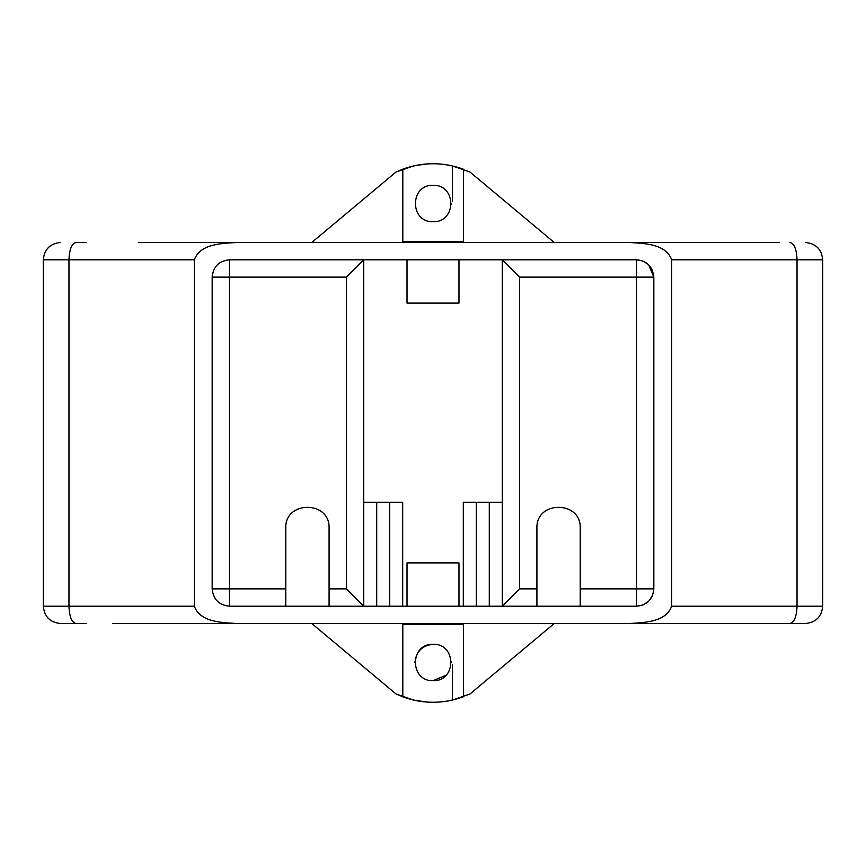 <?xml version="1.0" encoding="UTF-8"?>
<svg xmlns="http://www.w3.org/2000/svg" width="866" height="866" viewBox="0 0 866 866"><rect width="100%" height="100%" fill="white"/><g stroke="black" fill="none" stroke-linecap="round" stroke-linejoin="round"><path stroke-width="1.3" d="M463.429 242.48L463.429 241.376L402.809 241.376L402.809 242.48M463.429 241.376L463.429 169.249C443.24 161.931 423.03 161.899 402.809 169.162L401.943 169.487L402.809 169.162L402.809 241.376M433.119 221.696C456.653 222.562 456.653 184.458 433.119 185.324C409.575 184.458 409.575 222.562 433.119 221.696M432.751 163.728L427.739 163.891M554.24 242.48L469.946 171.998L452.485 165.947C439.495 162.992 426.505 162.992 413.515 165.947L404.812 168.437M414.879 165.644L427.631 163.891M451.273 204.484L451.305 203.51M478.573 179.219L480.554 180.864M489.528 188.377L496.066 193.832M404.574 168.524L396.054 171.998L311.76 242.48M387.427 179.219L385.446 180.864M376.472 188.377L369.934 193.832M413.515 165.947L396.054 171.998M452.485 201.345L452.485 165.947M402.809 623.52L402.809 624.624L463.429 624.624L463.429 623.52M402.809 624.624L402.809 696.838L401.943 696.513L402.809 696.838C423.03 704.101 443.24 704.069 463.429 696.751L463.429 624.624M446.12 675.199L433.119 680.676C409.575 681.542 409.575 643.438 433.119 644.304C456.653 643.438 456.653 681.542 433.119 680.676L432.762 680.676M432.751 702.272L427.739 702.11M452.485 664.655L452.485 700.053C439.495 703.008 426.505 703.008 413.515 700.053L404.812 697.563M414.879 700.356L427.631 702.11M414.933 662.49C416.081 651.524 422.143 645.462 433.119 644.304C422.143 645.462 416.081 651.524 414.933 662.49M478.573 686.781L480.554 685.136M489.528 677.623L496.066 672.168M554.24 623.52L469.946 694.002L452.485 700.053M404.574 697.476L396.054 694.002L311.76 623.52M387.427 686.781L385.446 685.136M376.472 677.623L369.934 672.168M413.515 700.053L396.054 694.002M451.305 662.49L451.273 661.516M212.43 274.1L212.224 275.691M229.49 259.8C219.001 260.785 213.231 266.566 212.17 277.12L212.17 588.88L229.49 588.88L229.49 277.12L212.17 277.12C213.198 266.598 218.968 260.828 229.49 259.8L229.49 277.12L346.4 277.12L363.72 259.8L229.49 259.8L363.72 259.8L363.72 606.2L346.4 588.88L329.08 588.88L329.08 606.2L458.98 606.2L458.98 562.9L407.02 562.9L407.02 606.2M642.799 260.98L636.51 259.8C646.924 260.731 652.704 266.501 653.83 277.12L648.591 264.704M648.418 264.541L642.962 261.045M458.98 606.2L502.28 606.2L502.28 259.8L636.51 259.8L636.51 606.2L502.28 606.2L519.6 588.88L519.6 277.12L653.83 277.12L653.83 588.88C652.704 599.499 646.924 605.269 636.51 606.2L642.799 605.02M642.962 604.955L648.418 601.459M648.591 601.296L652.369 595.84M458.98 259.8L407.02 259.8L407.02 303.1L458.98 303.1L458.98 259.8L502.28 259.8L519.6 277.12M329.08 588.88L329.08 528.26C330.271 500.342 284.589 500.342 285.78 528.26L285.78 588.88L229.49 588.88L229.49 606.2C218.968 605.172 213.198 599.402 212.17 588.88M407.02 259.8L363.72 259.8M285.78 588.88L285.78 606.2L329.08 606.2M285.78 606.2L229.49 606.2M402.69 606.2L402.69 502.28L363.72 502.28M376.71 606.2L376.71 502.28M389.7 606.2L389.7 502.28M502.28 502.28L463.31 502.28L463.31 606.2M476.3 606.2L476.3 502.28M489.29 606.2L489.29 502.28M536.92 606.2L536.92 528.26C535.729 500.342 581.411 500.342 580.22 528.26L580.22 606.2M779.4 242.48L236.851 242.48C222.161 243.433 200.143 243.606 194.33 259.8L194.33 606.2C200.143 622.394 222.161 622.567 236.851 623.52L789.976 623.52C794.263 622.492 796.612 616.722 797.034 606.2L797.034 259.8L671.67 259.8L671.67 606.2C665.857 622.394 643.839 622.567 629.149 623.52M629.149 242.48C643.839 243.433 665.857 243.606 671.67 259.8M112.58 623.52L236.851 623.52M779.4 623.52L753.42 623.52M653.83 623.52L604.955 623.52M261.045 623.52L212.17 623.52M257.646 623.52L190.52 623.52M675.48 623.52L608.354 623.52M236.851 242.48L138.56 242.48M608.354 242.48L697.13 242.48M168.87 242.48L257.646 242.48M212.17 242.48L261.045 242.48M604.955 242.48L653.83 242.48M671.67 606.2L822.7 606.2C821.672 616.722 815.902 622.492 805.38 623.52C815.902 622.492 821.672 616.722 822.7 606.2L822.7 259.8C821.672 249.278 815.902 243.508 805.38 242.48C815.902 243.508 821.672 249.278 822.7 259.8L797.034 259.8C796.612 249.278 794.263 243.508 789.976 242.48M194.33 259.8L43.3 259.8C44.328 249.278 50.098 243.508 60.62 242.48C50.098 243.508 44.328 249.278 43.3 259.8L43.3 606.2C44.328 616.722 50.098 622.492 60.62 623.52C50.098 622.492 44.328 616.722 43.3 606.2L194.33 606.2M346.4 277.12L346.4 588.88M580.22 588.88L653.83 588.88M536.92 588.88L519.6 588.88M86.6 242.48L76.024 242.48C71.737 243.508 69.388 249.278 68.966 259.8L68.966 606.2C69.388 616.722 71.737 622.492 76.024 623.52M86.6 623.52L60.62 623.52C50.098 622.492 44.328 616.722 43.3 606.2M822.7 606.2C821.672 616.722 815.902 622.492 805.38 623.52L789.976 623.52M805.38 242.48L805.38 242.48C815.902 243.508 821.672 249.278 822.7 259.8M43.3 259.8C44.328 249.278 50.098 243.508 60.62 242.48"/></g></svg>
